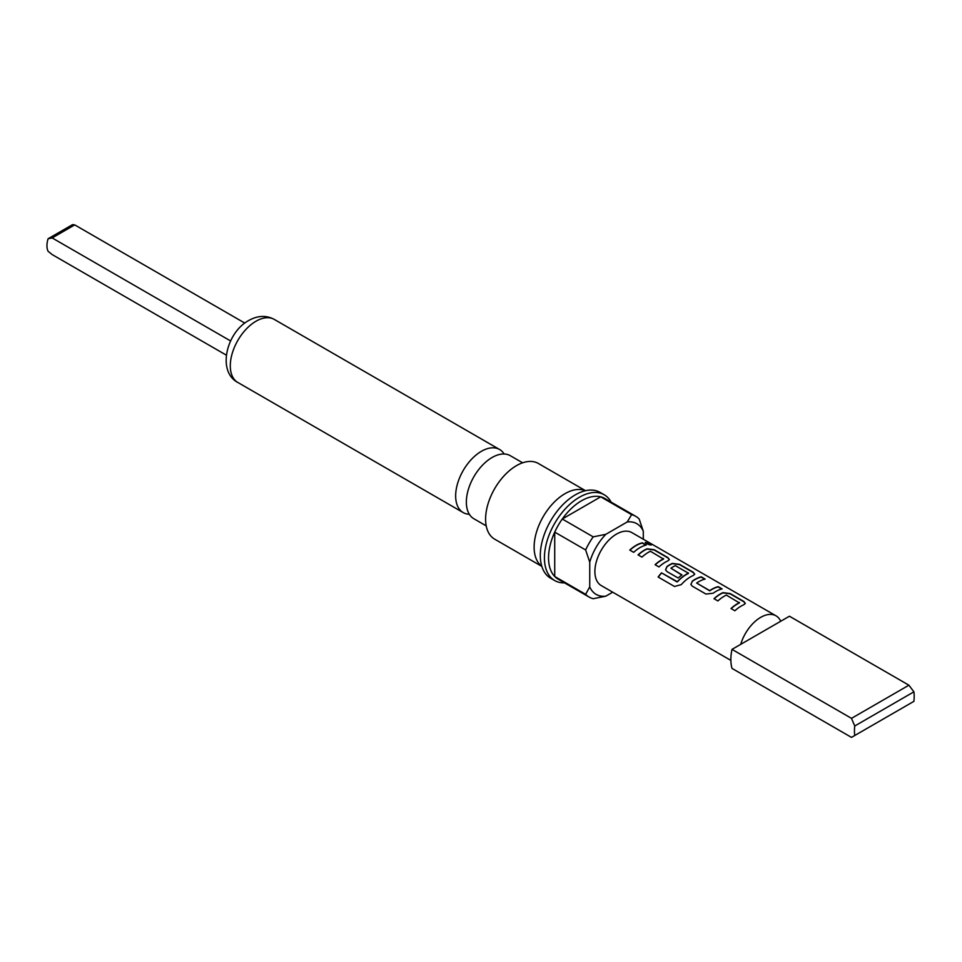 <?xml version="1.0" encoding="UTF-8"?>
<svg xmlns="http://www.w3.org/2000/svg" width="962" height="962" viewBox="0 0 962 962"><rect width="100%" height="100%" fill="white"/><g stroke="black" fill="none" stroke-linecap="round" stroke-linejoin="round"><path stroke-width="1.44" d="M651.442 544.925L645.177 542.58M646.236 543.614C650.829 545.31 652.236 545.382 650.456 543.855L645.189 542.436L646.236 543.614M651.587 544.829L650.456 543.855M504.148 453.992A36.412 21.02 120 0 0 499.603 449.507A36.412 21.02 120 0 0 481.397 451.31A36.412 21.02 120 0 0 457.611 483.405A36.412 21.02 120 0 0 463.191 512.578A36.412 21.02 120 0 0 469.348 514.273M745.285 603.523L743.734 601.683L730.11 593.807L722.955 592.881A30.303 17.496 120 0 0 720.285 594.227A30.303 17.496 120 0 0 714.165 598.797M739.465 602.416L739.465 602.681A30.592 17.665 120 0 0 737.289 603.811A30.592 17.665 120 0 0 731 608.525L734.884 610.774A30.592 17.665 120 0 1 741.185 606.06A30.592 17.665 120 0 1 743.879 604.701L745.322 603.378L743.794 601.418L730.17 593.554L722.979 592.628A30.592 17.665 120 0 0 720.285 593.987A30.592 17.665 120 0 0 713.996 598.701L717.892 600.949A30.592 17.665 120 0 1 724.182 596.236A30.592 17.665 120 0 1 726.358 595.105L739.441 602.921A30.303 17.496 120 0 0 737.289 604.052A30.303 17.496 120 0 0 731.156 608.621M704.749 579.172L701.166 577.104A30.303 17.496 120 0 0 694.985 579.617A30.303 17.496 120 0 0 692.267 581.385L690.872 584.439L692.327 586.195L705.952 594.059L713.131 593.229A30.592 17.665 120 0 1 715.872 591.45A30.592 17.665 120 0 1 722.113 588.9L718.229 586.652A30.592 17.665 120 0 0 711.976 589.201A30.592 17.665 120 0 0 709.752 590.62L696.644 583.044A30.592 17.665 120 0 1 698.869 581.625A30.592 17.665 120 0 1 705.122 579.088L701.226 576.839A30.592 17.665 120 0 0 694.985 579.377A30.592 17.665 120 0 0 692.243 581.168M721.753 588.997L718.169 586.916A30.303 17.496 120 0 0 711.976 589.429A30.303 17.496 120 0 0 709.776 590.836L709.752 590.62M694.672 574.302L693.121 572.462L679.497 564.586L672.342 563.66A30.303 17.496 120 0 0 669.672 565.007A30.303 17.496 120 0 0 666.955 566.774L665.596 569.925M688.419 572.943L688.407 573.46A30.303 17.496 120 0 0 686.255 574.579A30.303 17.496 120 0 0 677.488 581.794L661.507 572.847A30.592 17.665 120 0 0 658.14 577.032L674.482 586.471L681.252 584.643A30.592 17.665 120 0 1 690.572 576.839A30.592 17.665 120 0 1 693.265 575.48L694.708 574.158L693.181 572.198L679.557 564.333L672.366 563.407A30.592 17.665 120 0 0 669.672 564.766A30.592 17.665 120 0 0 666.931 566.558L665.56 569.829L667.015 571.584L678.174 578.03A30.592 17.665 120 0 1 681.986 574.915L670.911 568.193A30.592 17.665 120 0 1 673.147 566.774A30.592 17.665 120 0 1 675.324 565.644L688.431 573.208A30.592 17.665 120 0 0 686.255 574.338A30.592 17.665 120 0 0 677.404 581.625M681.817 575.035L670.911 568.193M669.36 559.692L667.808 557.852L654.184 549.975L647.041 549.049A30.303 17.496 120 0 0 644.372 550.396A30.303 17.496 120 0 0 638.239 554.966M663.539 558.585L663.552 558.85A30.592 17.665 120 0 0 661.375 559.98A30.592 17.665 120 0 0 655.074 564.694L658.97 566.943A30.592 17.665 120 0 1 665.259 562.229A30.592 17.665 120 0 1 667.953 560.87L669.396 559.547L667.868 557.587L654.244 549.723L647.065 548.797A30.592 17.665 120 0 0 644.372 550.156A30.592 17.665 120 0 0 638.071 554.87L641.967 557.118A30.592 17.665 120 0 1 648.268 552.404A30.592 17.665 120 0 1 650.444 551.274L663.527 559.09A30.303 17.496 120 0 0 661.375 560.209A30.303 17.496 120 0 0 655.242 564.79M645.839 545.165L642.243 543.085A30.303 17.496 120 0 0 636.062 545.598A30.303 17.496 120 0 0 629.93 550.18M730.855 660.389L601.226 585.557A30.592 17.665 -60 0 1 596.536 561.038A30.592 17.665 -60 0 1 616.522 534.09A30.592 17.665 -60 0 1 631.818 532.575L776.009 615.824A30.592 17.665 120 0 0 760.726 617.339A30.592 17.665 120 0 0 740.716 644.348L732.01 649.374L851.49 718.349L908.91 685.197L913.9 691.834L854.737 725.997L851.49 718.349M639.958 547.618A30.592 17.665 120 0 0 633.669 552.332L629.773 550.084A30.592 17.665 120 0 1 636.062 545.37A30.592 17.665 120 0 1 642.303 542.821L646.199 545.069A30.592 17.665 120 0 0 639.958 547.618M908.91 685.197L789.429 616.221L780.723 621.248A30.592 17.665 120 0 0 776.009 615.824M486.219 525.877L473.893 518.758A36.412 21.02 -60 0 1 468.314 489.586A36.412 21.02 -60 0 1 492.099 457.491A36.412 21.02 -60 0 1 510.305 455.687L522.631 462.806M581.505 500.781A46.609 26.912 120 0 0 562.289 519.011L600.721 496.825A46.609 26.912 120 0 0 581.505 500.781M564.514 582.852A49.519 28.595 -60 0 1 554.689 580.543A49.519 28.595 -60 0 1 547.089 540.86A49.519 28.595 -60 0 1 579.449 497.222A49.519 28.595 -60 0 1 604.208 494.769A49.519 28.595 -60 0 1 611.123 502.116M612.71 592.183L605.819 596.163L593.193 598.701A46.609 26.912 -60 0 1 589.105 597.053L558.2 579.208A46.609 26.912 -60 0 1 554.725 576.491L554.725 532.118A46.609 26.912 120 0 0 554.725 576.491L585.63 594.336L589.742 586.88L589.742 562.157L585.63 549.951L554.725 532.118A46.609 26.912 -60 0 1 562.289 519.011L593.193 536.856L605.819 534.319L627.224 521.957L631.613 514.67L600.721 496.825A46.609 26.912 -60 0 1 604.809 498.472L635.714 516.317A46.609 26.912 -60 0 1 639.189 519.035L643.301 531.24L643.301 539.201M554.689 580.543L550.565 578.162A49.519 28.595 -60 0 1 542.977 538.479A49.519 28.595 -60 0 1 575.324 494.841A49.519 28.595 -60 0 1 600.084 492.388L604.208 494.769M541.786 566.257A43.699 25.228 -60 0 1 536.88 530.844A43.699 25.228 -60 0 1 565.031 493.65A43.699 25.228 -60 0 1 585.389 490.74M541.822 566.39L494.648 539.153A43.699 25.228 -60 0 1 487.95 504.136A43.699 25.228 -60 0 1 516.498 465.632A43.699 25.228 -60 0 1 538.347 463.468L585.521 490.704M631.613 514.67A46.609 26.912 -60 0 1 635.714 516.317M585.63 549.951A46.609 26.912 -60 0 1 593.193 536.856M627.224 521.957A40.789 23.545 -60 0 1 643.301 531.24M589.742 562.157A40.789 23.545 -60 0 1 605.819 534.319M589.105 597.053A46.609 26.912 -60 0 1 585.63 594.336M605.819 596.163A40.789 23.545 -60 0 1 589.742 586.88M854.737 725.997A42.244 24.387 120 0 0 854.737 735.509L913.9 701.346A42.244 24.387 120 0 0 913.9 691.834M732.01 649.374A42.244 24.387 120 0 0 732.01 668.398L851.49 737.385L854.737 735.509M780.723 621.248L740.716 644.348M709.776 590.836L696.644 583.044M52.152 237.927L48.1 238.756L72.583 224.615L74.711 224.892L52.152 237.927L230.591 340.957M244.817 323.1L74.711 224.892M48.1 238.756A18.939 10.931 120 0 0 48.1 251.286L52.152 254.569L226.323 355.134M676.995 581.902L661.507 572.847M661.591 573.015A30.303 17.496 120 0 0 658.285 577.116M692.267 581.385L690.896 584.535M463.191 512.578L237.83 382.467A36.412 21.02 -60 0 1 232.251 353.294A36.412 21.02 -60 0 1 256.036 321.2A36.412 21.02 -60 0 1 274.242 319.396L499.603 449.507M237.83 382.467C216.919 371.597 226.371 332.527 248.749 320.478C257.732 315.476 266.221 315.115 274.242 319.396"/></g></svg>
